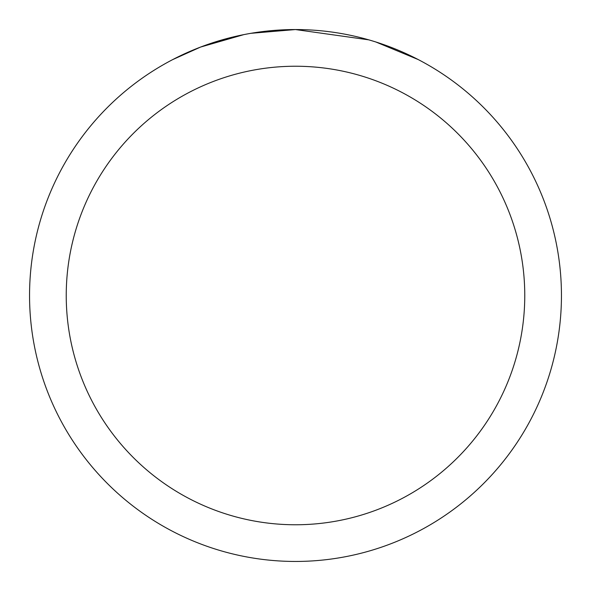 <?xml version="1.0" encoding="UTF-8"?>
<svg xmlns="http://www.w3.org/2000/svg" width="591" height="591" viewBox="0 0 591 591"><rect width="100%" height="100%" fill="white"/><g stroke="black" fill="none" stroke-linecap="round" stroke-linejoin="round"><path stroke-width="0.89" d="M368.814 39.856L295.507 29.557A265.95 265.95 0 0 1 561.45 295.5A265.95 265.95 0 0 1 295.5 561.45A265.95 265.95 0 0 1 29.55 295.5A265.95 265.95 0 0 1 295.5 29.55L250.902 33.318M370.749 40.417L375.78 41.954L418.103 59.514M295.5 66.236A229.264 229.264 0 0 1 524.764 295.5A229.264 229.264 0 0 1 295.5 524.764A229.264 229.264 0 0 1 66.236 295.5A229.264 229.264 0 0 1 295.5 66.236M248.974 33.65L243.928 34.596L200.571 47.066L172.912 59.506M265.211 31.279L271.779 30.614M208.941 44.029L230.18 37.698M233.186 36.952L243.928 34.603M254.3 32.764L262.441 31.611M263.652 31.463L265.913 31.197M269.917 30.784L277.305 30.178M287.093 29.683L295.5 29.55"/></g></svg>
